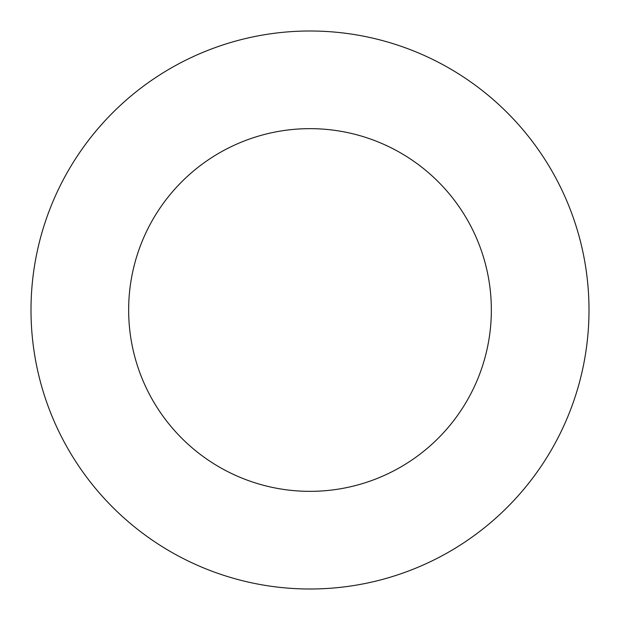 <?xml version="1.0" encoding="UTF-8"?>
<svg xmlns="http://www.w3.org/2000/svg" width="620" height="620" viewBox="0 0 620 620"><rect width="100%" height="100%" fill="white"/><g stroke="black" fill="none" stroke-linecap="round" stroke-linejoin="round"><path stroke-width="0.93" d="M310 589A279 279 0 0 0 589 310A279 279 0 0 0 310 31A279 279 0 0 0 31 310A279 279 0 0 0 310 589M310 491.35A181.35 181.35 0 0 0 491.35 310A181.35 181.35 0 0 0 310 128.65A181.35 181.35 0 0 0 128.65 310A181.35 181.35 0 0 0 310 491.35"/></g></svg>
